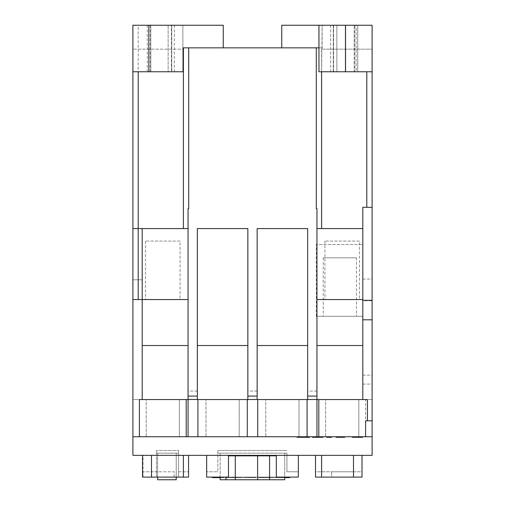 <?xml version="1.0" encoding="UTF-8"?>
<svg xmlns="http://www.w3.org/2000/svg" width="505" height="505" viewBox="0 0 505 505"><rect width="100%" height="100%" fill="white"/><g stroke="black" fill="none" stroke-linecap="round" stroke-linejoin="round"><path stroke-width="0.38" stroke-dasharray="2.52 1.89" d="M356.492 257.815L323.263 257.815L356.492 257.815L356.492 316.288L323.263 316.288L356.492 316.288M323.263 257.815L323.263 316.288M359.478 241.062L324.93 241.062L359.478 241.062L359.478 299.534L324.93 299.534L359.478 299.534M324.93 241.062L324.93 299.534M180.07 241.062L145.522 241.062L180.07 241.062L180.07 299.534L145.522 299.534L180.07 299.534M145.522 241.062L145.522 299.534M179.408 399.543L179.408 436.756L146.185 436.756L179.408 436.756L146.185 436.756L179.408 436.756L179.408 399.543L146.185 399.543L146.185 436.756L146.185 399.543L179.408 399.543M239.212 399.543L239.212 436.756L205.989 436.756L239.212 436.756L205.989 436.756L239.212 436.756L239.212 399.543L205.989 399.543L205.989 436.756L205.989 399.543L239.212 399.543M299.01 399.543L299.01 436.756L265.788 436.756L299.01 436.756L265.788 436.756L299.01 436.756L299.01 399.543L265.788 399.543L265.788 436.756L265.788 399.543L299.01 399.543M358.815 399.543L358.815 436.756L325.592 436.756L358.815 436.756L325.592 436.756L358.815 436.756L358.815 399.543L325.592 399.543L325.592 436.756L325.592 399.543L358.815 399.543M367.451 420.81L367.451 399.543M354.807 25.25L330.642 25.25L357.755 25.25L333.3 25.25L357.755 25.25L333.3 25.25L357.755 25.25L357.755 71.761L330.642 71.761L357.755 71.761L333.3 71.761L357.755 71.761L333.3 71.761L357.755 71.761L357.755 25.25L354.807 25.25L354.807 71.761M333.3 25.25L336.86 25.25L333.3 25.25L333.3 71.761L336.86 71.761L333.3 71.761L333.3 25.25L333.3 71.761M171.41 25.25L147.245 25.25L174.358 25.25L171.41 25.25L171.41 71.761L147.245 71.761L171.41 71.761M174.358 25.25L174.358 71.761M357.755 25.25L357.755 71.761L357.755 25.25L354.188 25.25L354.188 71.761L354.188 25.25L357.755 25.25M336.86 25.25L336.86 71.761L336.86 25.25M171.7 25.25L171.7 71.761L171.7 25.25L168.152 25.25L168.152 71.761L168.152 25.25L171.7 25.25M147.245 25.25L147.245 71.761M150.793 25.25L150.793 71.761L150.793 25.25M276.91 477.092L286.36 477.092L276.91 477.092L276.91 477.623L276.91 477.092L276.91 477.623L275.477 477.623L275.477 477.092L275.477 477.623L276.91 477.623L276.91 477.092L276.91 477.623L279.24 477.623L279.24 477.092M270.169 477.092L266.444 477.092L273.887 477.092L267.877 477.092L272.46 477.092L270.169 477.092L270.169 477.623L266.444 477.623L273.887 477.623L267.877 477.623L272.46 477.623L270.169 477.623L270.169 477.092M226.612 477.623L233.386 477.623L230.526 477.623L230.526 477.092L229.093 477.092L233.386 477.092L223.942 477.092L230.526 477.092L230.526 477.623L229.093 477.623L229.093 477.092L229.093 477.623L230.526 477.623L230.526 477.092L230.526 477.623L229.093 477.623L229.093 477.092L229.093 477.623L226.612 477.623L226.612 477.092M227.086 477.092L225.659 477.092L227.086 477.092L225.659 477.092L227.086 477.092L227.086 477.623L225.659 477.623L225.659 477.092L225.659 477.623L227.086 477.623L227.086 477.092L227.086 477.623L225.659 477.623L225.659 477.092L225.659 477.623L227.086 477.623L227.086 477.092M223.652 477.092L216.639 477.092L223.652 477.092L223.652 477.623L222.225 477.623L223.652 477.623L223.652 477.092M272.599 477.092L271.166 477.092L272.599 477.092L271.166 477.092L272.599 477.092L272.599 477.623L271.166 477.623L271.166 477.092L271.166 477.623L272.599 477.623L272.599 477.092L272.599 477.623L271.166 477.623L271.166 477.092L271.166 477.623L272.599 477.623L272.599 477.092M269.316 477.092L266.16 477.092L269.878 477.092L268.591 477.092L269.316 477.092L269.316 477.623L269.878 477.623L269.878 477.092L269.878 477.623L268.591 477.623L269.316 477.623M263.869 477.092L257.859 477.092L265.302 477.092L263.869 477.092L263.869 477.623L257.859 477.623L263.869 477.623M234.97 477.092L231.814 477.092L235.532 477.092L234.244 477.092L234.97 477.092L234.97 477.623L235.532 477.623L235.532 477.092L235.532 477.623L234.244 477.623L234.97 477.623M214.063 477.092L223.033 477.092L214.063 477.092L214.063 477.623L212.397 477.623M206.652 455.358L206.652 477.092L206.652 471.777L206.652 477.092L298.348 477.092L276.311 477.092L276.311 455.832L228.468 455.832L228.468 477.092L206.652 477.092L298.348 477.092L298.348 455.358L132.897 455.358L132.897 436.756L372.103 436.756L132.897 436.756L139.399 436.756L139.399 399.543L142.195 399.543L142.195 345.527L142.195 399.543L188.049 399.543L188.049 436.756L188.049 228.576L188.049 399.543L132.897 399.543L132.897 436.756M240.115 477.092L246.061 477.092L240.115 477.092L240.115 477.623L236.391 477.623L243.833 477.623L237.823 477.623L242.4 477.623L240.115 477.623L240.115 477.092M246.857 477.092L256.3 477.092L246.857 477.092L246.857 477.623L246.857 477.092L246.857 477.623L245.424 477.623L245.424 477.092L245.424 477.623L246.857 477.623L246.857 477.092L246.857 477.623L249.186 477.623L249.186 477.092M277.901 477.092L274.177 477.092L281.62 477.092L275.604 477.092L280.187 477.092L277.901 477.092L277.901 477.623L274.177 477.623L281.62 477.623L275.604 477.623L280.187 477.623L277.901 477.623L277.901 477.092M289.775 477.092L289.775 477.623L284.624 477.623L284.624 477.092L283.191 477.092L289.775 477.092L284.624 477.092L284.624 477.623L283.191 477.623L283.191 477.092L283.191 477.623L284.624 477.623L284.624 477.092L284.719 477.623M237.685 477.092L233.815 477.092L241.257 477.092L235.248 477.092L241.213 477.623L233.815 477.623L237.685 477.623M246.017 477.092L249.413 477.092L243.833 477.092L246.017 477.092L246.017 477.623L247.987 477.623L247.987 477.092M253.005 477.092L249.842 477.092L253.567 477.092L252.279 477.092L253.005 477.092L253.005 477.623L253.567 477.623L253.567 477.092L253.567 477.623L252.279 477.623L253.005 477.623M256.717 477.092L255.284 477.092L256.717 477.092L256.717 477.623L255.284 477.623L255.284 477.092L255.284 477.623L256.717 477.623L256.717 477.092M262.329 477.092L258.718 477.092L265.586 477.092L260.151 477.092L262.329 477.092L262.329 477.623L264.298 477.623L264.298 477.092M142.549 477.092L156.481 477.092L156.481 450.51L178.593 450.51L156.481 450.51L178.593 450.51L178.593 453.168L178.593 450.51L156.481 450.51L156.481 453.168L178.593 453.168L156.481 453.168L156.481 450.51L156.481 477.092L156.481 471.777L156.481 477.092L178.593 477.092L178.593 471.777L178.593 477.092L188.554 477.092L188.554 455.358M157.629 477.092L157.629 453.168L176.239 453.168L157.629 453.168L157.629 479.75L176.239 479.75L176.239 453.168L176.239 477.092M217.832 453.168L286.935 453.168L217.832 453.168L217.832 450.51L217.832 471.777L206.652 471.777L217.832 471.777L217.832 453.168M214.063 477.623L223.033 477.623L216.639 477.623L222.225 477.623L220.111 477.623L220.13 453.168L284.719 453.168L220.13 453.168L220.13 479.75L284.719 479.75L284.719 453.168L284.719 477.092M353.5 477.092L353.5 455.358L362.003 455.358L353.5 455.358L353.607 477.092L353.607 471.777L331.596 471.777L353.5 471.777L353.5 455.358L298.348 455.358M286.935 453.168L286.935 471.777L298.348 471.777L298.348 477.092L298.348 471.777L286.935 471.777L286.935 453.168M315.499 455.358L315.499 477.092L362.003 477.092L362.003 471.777L315.499 471.777L315.499 477.092L315.499 471.777L362.003 471.777L362.003 477.092L315.499 477.092L331.596 477.092L331.596 471.777L331.596 477.092L362.003 477.092L362.003 455.358M142.997 477.092L142.997 471.777L156.481 471.777L142.997 471.777L142.997 477.092L151.607 477.092L151.607 471.777L151.607 477.092L174.2 477.092L174.2 471.777L151.607 471.777L174.2 471.777L174.2 477.092L188.554 477.092L178.593 477.092L178.593 450.51L178.593 477.092L142.997 477.092L142.997 455.358M217.832 450.51L286.935 450.51L217.832 450.51M353.5 455.358L372.103 455.358L372.103 436.756L318.807 436.756L318.807 399.543L316.951 399.543L316.951 345.527L362.805 345.527L362.805 399.543L362.805 316.288L316.951 316.288L316.951 436.756L316.951 316.288L316.288 316.288L316.288 244.527L316.288 316.288L362.805 316.288L362.805 300.721L372.103 300.721L372.103 71.761L318.945 71.761L318.945 47.842L281.739 47.842L281.739 25.25L372.103 25.25L322.139 25.25L372.103 25.25L372.103 71.761L356.158 71.761L356.158 25.25M365.601 436.756L365.601 399.543L372.103 399.543L362.805 399.543L362.805 345.527L316.951 345.527L316.951 208.641L316.288 208.641L316.951 208.641L316.951 228.576L316.951 208.641L316.288 208.641L316.288 47.842L321.603 47.842L321.603 228.576L362.805 228.576L362.805 207.315L362.805 345.527L362.805 228.576L321.603 228.576L362.805 228.576M362.805 300.721L362.805 244.527L316.288 244.527L362.805 244.527L362.805 207.315L372.103 207.315M316.951 228.576L321.603 228.576L316.951 228.576L321.603 228.576L321.603 71.761L356.158 71.761M316.951 391.085L307.652 391.085L307.652 228.576L307.652 345.527L307.652 228.576L257.152 228.576L307.652 228.576L257.152 228.576L257.152 399.543L247.848 399.449L247.848 228.576L247.848 345.527L247.848 228.576L197.348 228.576L247.848 228.576L197.348 228.576L197.348 399.543L197.916 399.543L197.916 436.756L188.049 436.756L188.049 208.641L188.049 228.576L188.049 208.641L188.712 208.641L188.049 208.641L188.712 208.641L188.712 47.842L316.288 47.842M257.152 399.449L257.152 228.576L257.152 345.527L307.652 345.527L307.652 391.085M257.152 391.085L247.848 391.085M316.951 399.543L362.805 399.543L316.951 399.543L316.951 436.756L247.286 436.756L247.286 399.543L247.848 399.543L197.348 399.543L197.348 228.576L197.348 345.527L247.848 345.527L247.848 399.449M197.348 391.085L188.049 391.085M316.951 299.534L362.805 299.534M142.195 228.576L142.195 399.543L132.897 399.543L132.897 25.25L223.261 25.25L223.261 47.842L183.397 47.842L183.397 228.576L188.049 228.576M132.897 299.534L188.049 299.534M362.54 436.756L352.389 436.756L362.54 436.756M343.646 436.756L335.939 436.756L344.688 436.756L343.646 436.756L343.646 437.286L340.181 437.286L340.181 436.756L340.187 437.286L335.939 437.286M330.434 436.756L326.659 436.756L330.434 436.756M322.985 436.756L322.985 437.286L314.407 437.286L314.407 436.756L312.481 436.756L322.985 436.756L314.407 436.756L314.407 437.286L312.481 437.286L312.481 436.756M307.697 437.286L299.004 437.286L307.76 437.286L307.76 436.756L304.079 436.756L309.685 436.756L297.079 436.756L309.458 436.756L299.004 436.756L307.76 436.756L307.76 437.286L304.079 437.286L304.079 436.756L304.079 437.286L309.458 437.286L307.697 437.286L307.697 436.756M188.049 399.543L186.193 399.543L186.193 436.756L139.399 436.756M186.193 436.756L188.049 436.756M247.286 436.756L197.916 436.756M316.951 436.756L318.807 436.756M186.193 399.543L142.195 399.543M197.348 399.449L188.049 399.449M307.084 436.756L307.084 399.543L307.652 399.543L307.652 345.527L257.152 345.527L257.152 399.543L307.652 399.543L257.152 399.543L257.714 399.543L257.714 436.756M362.805 384.09L372.103 384.09L372.103 436.756M197.348 345.527L197.348 399.543L247.848 399.543L247.848 345.527L197.348 345.527L247.848 345.527M142.195 279.789L132.897 279.789L142.195 279.789M316.951 345.527L362.805 345.527M188.049 345.527L142.195 345.527M257.152 345.527L307.652 345.527M223.261 47.842L183.397 47.842L183.397 49.168L132.897 49.168L182.861 49.168L182.861 25.25L182.861 71.761L138.212 71.761L182.861 71.761L182.861 49.168L183.397 49.168L183.397 71.761L183.397 47.842L188.712 47.842M318.945 47.842L318.945 25.25M366.788 207.315L366.788 71.761L321.603 71.761L322.139 25.25L322.139 49.168L372.103 49.168L321.603 49.168L321.603 47.842L281.739 47.842M366.788 71.761L372.103 71.761M321.603 71.761L321.603 228.576M132.897 71.761L183.397 71.761L183.397 228.576L132.897 228.576L183.397 228.576L183.397 71.761M132.897 49.168L132.897 25.25L132.897 49.168M372.103 384.09L372.103 300.721M372.103 49.168L372.103 25.25L372.103 49.168M150.193 25.25L150.193 71.761M333.59 25.25L333.59 71.761M132.897 228.576L183.397 228.576M316.951 399.449L307.652 399.449M362.805 279.076L372.103 279.076M362.805 375.139L372.103 375.139M372.103 420.81L365.601 420.81M307.084 399.543L257.714 399.543M247.286 399.543L197.916 399.543M365.601 399.543L318.807 399.543M151.5 477.092L151.5 455.358M303.877 437.286L303.877 436.756M299.004 437.286L299.004 436.756M299.515 437.286L299.515 436.756M303.852 437.286L303.852 436.756M309.685 436.756L309.685 437.286L304.042 437.286L304.042 436.756M304.042 437.286L297.079 437.286M321.06 437.286L321.06 436.756M314.407 437.286L314.407 436.756M326.659 436.756L326.659 437.286L329.809 437.286L329.809 436.756L329.809 437.286L331.564 437.286L331.564 436.756M344.688 437.286L343.646 437.286M340.679 437.286L343.987 437.286L338.249 437.286L340.679 437.286L340.679 436.756M338.249 437.286L338.249 436.756M338.943 437.286L338.943 436.756M343.987 437.286L343.987 436.756M337.864 437.286L342.939 437.286L337.864 437.286L337.864 436.756M340.2 437.286L340.2 436.756M342.939 437.286L342.939 436.756M337.687 437.286L337.687 436.756M354.314 437.286L360.614 437.286L354.314 437.286L354.314 436.756L360.614 436.756L354.314 436.756L354.314 437.286M362.016 437.286L352.389 437.286L352.389 436.756M359.97 437.286L359.97 436.756M358.771 437.286L358.771 436.756M360.09 437.286L360.09 436.756M357.546 437.286L357.546 436.756M358.714 437.286L358.714 436.756M360.614 437.286L360.614 436.756M357.325 437.286L357.325 436.756M183.397 477.092L183.397 455.358M188.554 477.092L188.554 471.777L188.554 477.092M321.603 477.092L321.603 455.358M178.593 471.777L188.554 471.777L178.593 471.777M269.569 455.832L269.569 479.75M257.607 455.832L257.607 479.75M235.28 479.75L235.28 455.832M225.981 479.75L225.981 477.092M216.954 477.623L219.618 477.623L216.954 477.623L216.954 477.092L215.812 477.092L219.618 477.092L216.954 477.092M215.338 477.623L215.338 477.092M220.092 477.623L220.092 477.092M221.367 477.623L221.367 477.092M223.033 477.623L223.033 477.092M215.812 477.623L215.812 477.092M219.618 477.623L219.618 477.092M217.712 477.623L217.712 477.092M226.998 477.623L226.998 477.092M225.457 477.623L225.457 477.092M225.369 477.623L225.369 477.092M223.942 477.623L223.942 477.092L223.942 477.623M224.018 477.623L224.018 477.092M235.532 477.623L231.814 477.623L234.244 477.623L234.244 477.092L234.244 477.623L234.244 477.092L234.244 477.623L235.532 477.623L235.532 477.092M232.811 477.623L232.811 477.092L232.811 477.623M231.814 477.623L231.814 477.092L231.814 477.623M234.667 477.623L234.667 477.092M235.677 477.623L235.677 477.092M236.391 477.623L236.391 477.092M247.987 477.623L242.4 477.623L249.274 477.623L243.833 477.623L243.833 477.092L243.833 477.623L246.017 477.623M237.621 477.623L237.621 477.092M237.823 477.623L237.823 477.092M242.4 477.623L242.4 477.092L242.4 477.623M249.186 477.623L256.3 477.623L248.776 477.623L248.776 477.092M248.776 477.623L246.857 477.623M250.152 477.623L250.152 477.092M251.578 477.623L251.578 477.092L251.578 477.623M253.485 477.623L253.485 477.092M254.873 477.623L254.873 477.092L254.873 477.623M256.3 477.623L256.3 477.092L256.3 477.623M253.832 477.623L253.832 477.092M251.357 477.623L251.357 477.092M263.288 477.623L259.292 477.623L263.294 477.623L263.294 477.092L259.292 477.092L263.288 477.092L263.301 477.623L263.288 477.092M263.44 477.623L263.44 477.092M265.302 477.623L265.302 477.092M264.873 477.623L264.873 477.092M264.803 477.623L264.803 477.092M261.697 477.623L261.697 477.092M258.005 477.623L258.005 477.092M259.431 477.623L259.431 477.092M261.439 477.623L261.439 477.092M262.928 477.623L262.928 477.092M259.753 477.623L259.753 477.092M257.859 477.623L257.859 477.092M260.529 477.623L260.529 477.092M259.292 477.623L259.292 477.092M260.858 477.623L260.858 477.092M263.08 477.623L263.08 477.092M269.878 477.623L266.16 477.623L268.591 477.623L268.591 477.092L268.591 477.623L268.591 477.092L268.591 477.623L269.878 477.623L269.878 477.092M267.164 477.623L267.164 477.092L267.164 477.623M266.16 477.623L266.16 477.092L266.16 477.623M269.014 477.623L269.014 477.092M270.024 477.623L270.024 477.092M274.177 477.623L274.177 477.092M279.24 477.623L286.36 477.623L281.632 477.623L281.62 477.092L281.632 477.623L278.829 477.623L278.829 477.092M275.402 477.623L275.402 477.092M275.604 477.623L275.604 477.092M280.187 477.623L280.187 477.092M286.707 477.623L286.707 477.092M288.342 477.623L288.342 477.092M222.225 477.623L222.225 477.092L218.072 477.092L222.225 477.092L222.225 477.623L222.225 477.092M220.016 477.623L220.016 477.092L220.022 477.623M216.639 477.623L216.639 477.092M218.072 477.623L218.072 477.092M220.167 477.623L220.167 477.092M229.093 477.623L229.093 477.092L229.093 477.623M230.747 477.623L230.747 477.092M231.991 477.623L231.991 477.092M232.938 477.623L232.938 477.092M233.386 477.623L233.386 477.092M232.048 477.623L232.048 477.092M230.381 477.623L230.381 477.092L230.381 477.623M241.257 477.623L241.251 477.092L241.257 477.623M237.577 477.623L235.248 477.623L239.825 477.623L237.577 477.623L237.584 477.092L235.248 477.092L239.825 477.092L237.577 477.092L237.577 477.623M239.812 477.623L239.812 477.092L239.825 477.623M235.248 477.623L235.248 477.092L235.248 477.623M233.815 477.623L233.815 477.092M237.659 477.623L237.659 477.092M241.213 477.623L241.213 477.092M239.301 477.623L239.301 477.092M246.074 477.623L246.068 477.092M247.841 477.623L247.841 477.092M249.274 477.623L249.274 477.092M249.413 477.623L249.413 477.092M253.567 477.623L249.842 477.623L252.279 477.623L252.279 477.092L252.279 477.623L252.279 477.092L252.279 477.623L253.567 477.623L253.567 477.092M250.846 477.623L250.846 477.092L250.846 477.623M249.842 477.623L249.842 477.092L249.842 477.623M252.702 477.623L252.702 477.092M253.706 477.623L253.706 477.092M264.298 477.623L258.718 477.623L265.586 477.623L260.151 477.623L260.151 477.092M260.151 477.623L262.329 477.623M262.385 477.623L262.379 477.092M264.159 477.623L264.159 477.092M265.586 477.623L265.586 477.092M258.718 477.623L258.718 477.092M265.731 477.623L265.731 477.092M266.444 477.623L266.444 477.092M273.887 477.623L273.887 477.092M267.675 477.623L267.675 477.092M267.877 477.623L267.877 477.092M272.46 477.623L272.46 477.092M278.829 477.623L276.91 477.623M280.206 477.623L280.206 477.092M281.632 477.623L281.632 477.092M283.539 477.623L283.539 477.092M284.927 477.623L284.927 477.092L284.927 477.623M286.36 477.623L286.36 477.092L286.36 477.623M283.886 477.623L283.886 477.092M281.411 477.623L281.411 477.092M138.212 228.576L138.212 25.25M357.515 437.286L357.515 436.756M357.13 437.286L357.13 436.756M356.915 437.286L356.915 436.756M218.532 477.623L218.532 477.092M234.244 477.623L234.244 477.092M260.933 477.623L260.933 477.092M261.142 477.623L261.142 477.092M268.591 477.623L268.591 477.092M252.279 477.623L252.279 477.092M330.642 25.25L330.642 71.761"/><path stroke-width="0.76" d="M365.601 436.756L318.807 436.756L318.807 399.543L362.805 399.543L362.805 207.315L372.103 207.315L372.103 436.756L365.601 436.756L365.601 420.81L367.438 420.81L367.438 399.543L362.805 399.543L367.438 399.543M362.003 455.358L362.003 477.092L315.499 477.092L315.499 455.358M298.348 455.358L298.348 477.092L276.311 477.092L276.311 455.832L228.468 455.832L228.468 477.092L206.652 477.092L206.652 455.358M372.103 436.756L372.103 455.358L132.897 455.358L132.897 25.25L223.261 25.25L223.261 47.842M318.945 47.842L316.288 47.842L316.288 208.641L316.951 208.641L316.951 436.756L186.193 436.756L186.193 399.543L188.049 399.543M362.805 345.527L316.951 345.527M186.193 436.756L139.399 436.756L139.399 399.543L142.195 399.543L142.195 228.576L138.212 228.576L138.212 71.761M316.288 47.842L188.712 47.842L188.712 208.641L188.049 208.641L188.049 436.756M188.049 345.527L142.195 345.527M318.807 436.756L316.951 436.756M139.399 436.756L132.897 436.756M318.807 399.543L316.951 399.543M316.951 399.461L307.084 399.543L307.084 436.756M257.714 436.756L257.714 399.543L257.152 399.461L247.286 399.543L247.286 436.756M316.951 396.078L307.652 396.078L307.652 228.576L257.152 228.576L257.152 399.461M197.916 436.756L197.916 399.543L197.348 399.543L197.348 228.576L247.848 228.576L247.848 399.461M307.652 396.078L307.652 399.461M247.848 345.527L197.348 345.527M307.652 345.527L257.152 345.527M362.805 228.576L316.951 228.576M188.712 47.842L183.397 47.842L183.397 228.576L142.195 228.576M188.049 228.576L183.397 228.576M321.603 71.761L321.603 228.576M372.103 207.315L372.103 71.761L318.945 71.761L318.945 25.25L281.739 25.25L281.739 47.842M183.397 71.761L132.897 71.761M372.103 71.761L372.103 25.25L318.945 25.25M197.348 396.078L188.049 396.078M257.152 396.078L247.848 396.078M132.897 228.576L138.212 228.576L138.212 299.534L132.897 299.534M197.348 399.461L188.049 399.461M188.049 299.534L138.212 299.534M367.438 420.81L372.103 420.81M362.805 319.81L372.103 319.81M362.805 300.342L372.103 300.342M257.714 399.543L307.084 399.543M197.916 399.543L247.286 399.543M142.195 399.543L186.193 399.543M297.079 436.756L297.079 437.286L309.458 437.286L309.458 436.756M303.89 437.286L303.89 436.756M309.458 437.286L309.685 436.756M312.481 436.756L312.481 437.286L322.985 437.286L322.985 436.756M321.06 437.286L321.06 436.756M314.407 437.286L314.407 436.756M326.659 436.756L326.659 437.286L331.564 437.286L331.564 436.756M330.434 437.286L330.434 436.756M336.109 436.756L336.109 437.286L335.939 436.756M336.109 437.286L344.688 437.286L344.688 436.756M343.987 437.286L343.987 436.756M337.51 437.286L337.51 436.756M352.389 436.756L352.389 437.286L362.54 437.286L362.54 436.756M362.016 437.286L362.016 436.756M316.951 299.534L362.805 299.534M188.554 455.358L188.554 477.092L183.397 477.092L183.397 455.358M183.397 477.092L151.5 477.092L151.5 455.358M151.5 477.092L142.549 477.092L142.549 455.358M321.603 477.092L321.603 455.358M353.5 477.092L353.5 455.358M284.719 477.092L284.719 479.75L220.13 479.75L220.13 477.092M269.569 479.75L269.569 455.832M257.607 479.75L257.607 455.832M235.28 479.75L235.28 455.832M225.981 479.75L225.981 477.092M176.239 477.092L176.239 479.75L157.629 479.75L157.629 477.092M212.397 477.092L212.397 477.623L220.13 477.623M218.602 477.623L218.602 477.092M216.828 477.623L216.828 477.092M284.624 477.623L289.775 477.623L289.775 477.092M289.7 477.623L289.7 477.092M287.105 477.623L287.105 477.092M366.788 207.315L366.788 71.761M148.842 71.761L148.842 25.25M345.527 71.761L345.527 25.25M345.47 71.761L345.47 25.25M357.502 437.286L357.502 436.756"/></g></svg>
